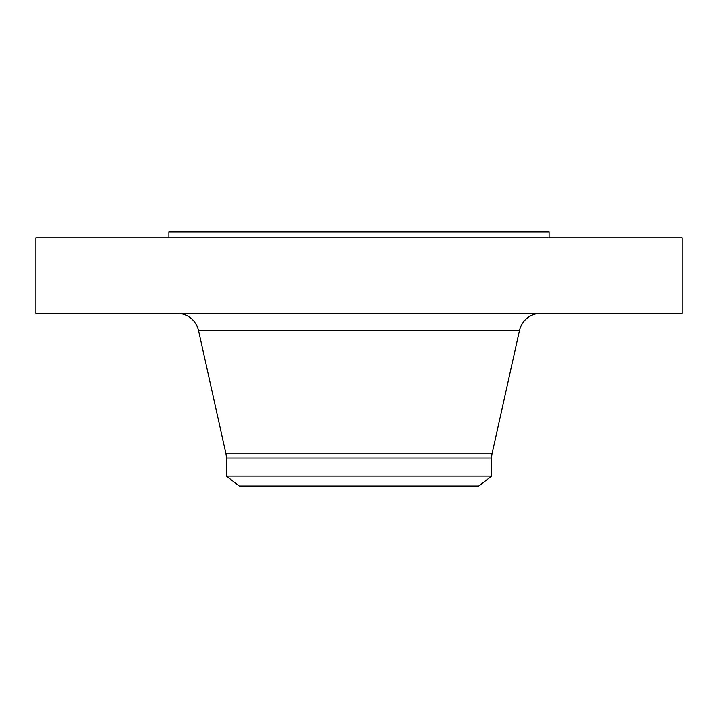 <?xml version="1.0" encoding="UTF-8"?>
<svg xmlns="http://www.w3.org/2000/svg" width="718" height="718" viewBox="0 0 718 718"><rect width="100%" height="100%" fill="white"/><g stroke="black" fill="none" stroke-linecap="round" stroke-linejoin="round"><path stroke-width="1.08" d="M682.1 237.793L35.9 237.793L35.9 313.389L682.1 313.389L682.1 237.793M491.659 457.949L226.341 457.949L226.341 476.124L239.247 486.023L478.753 486.023L491.659 476.124L491.659 457.949A21.809 21.809 0 0 1 492.18 453.22L519.482 330.459A21.809 21.809 0 0 1 540.762 313.389M226.341 457.949A21.809 21.809 0 0 0 225.82 453.22L198.518 330.459A21.809 21.809 0 0 0 177.238 313.389M491.659 476.124L226.341 476.124M549.082 237.793L549.082 231.977L168.918 231.977L168.918 237.793M492.18 453.22L225.82 453.22M519.482 330.459L198.518 330.459"/></g></svg>

